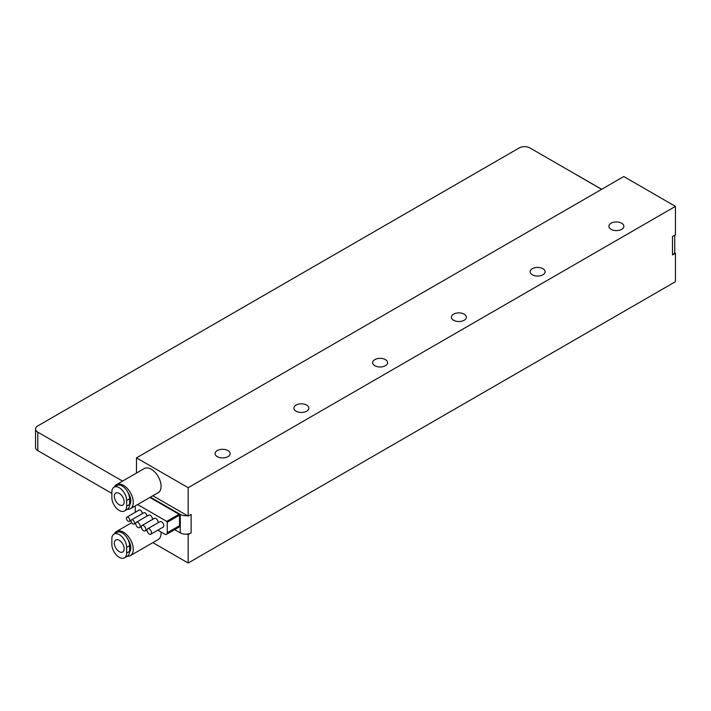 <?xml version="1.0" encoding="UTF-8"?>
<svg xmlns="http://www.w3.org/2000/svg" width="711" height="711" viewBox="0 0 711 711"><rect width="100%" height="100%" fill="white"/><g stroke="black" fill="none" stroke-linecap="round" stroke-linejoin="round"><path stroke-width="1.07" d="M674.57 252.76L675.45 253.267L672.499 254.973A7.661 4.417 0 0 0 674.57 252.76A7.661 4.417 0 0 0 674.739 251.845L674.739 235.208M122.559 481.098L37.79 432.155A7.661 4.417 180 0 1 35.55 429.026L35.55 447.503A7.661 4.417 0 0 0 37.79 450.623L111.867 493.398M187.286 534.094A7.661 4.417 0 0 0 191.117 532.894L188.166 534.601L187.286 534.094A7.661 4.417 0 0 1 180.283 532.894L174.666 529.651M135.25 506.89L134.406 506.41M675.45 253.267L675.45 281.689L188.166 563.023L152.865 542.635M188.166 534.601L188.166 563.023M114.373 533.89A13.918 8.034 60 0 1 116.48 531.499A13.918 8.034 60 0 1 127.207 535.223A13.918 8.034 60 0 1 133.277 549.239A13.918 8.034 60 0 1 130.397 555.611L158.206 539.551A13.918 8.034 -120 0 0 161.095 533.179A13.918 8.034 -120 0 0 161.041 532.015M152.865 495.754L187.286 515.626A7.661 4.417 180 0 1 180.283 514.426L150.403 497.167M187.286 515.626L188.166 516.133L191.117 514.426L191.117 532.894M136.476 473.055L136.476 457.875L188.166 487.71L675.45 206.377L623.769 176.541L136.476 457.875M188.166 516.133L188.166 487.71M130.397 508.721L158.206 492.661A13.918 8.034 -120 0 0 161.095 486.288A13.918 8.034 -120 0 0 155.016 472.282A13.918 8.034 -120 0 0 144.289 468.549L116.48 484.609A13.918 8.034 60 0 1 127.207 488.333A13.918 8.034 60 0 1 133.277 502.348A13.918 8.034 60 0 1 130.397 508.721A13.918 8.034 60 0 1 127.278 509.343M35.55 429.026A7.661 4.417 180 0 1 37.79 425.907L519.172 147.977A7.661 4.417 180 0 1 530.006 147.977L601.622 189.33M137.605 504.561L166.747 521.385L179.056 514.284L179.545 515.137L179.545 525.651A3.484 2.009 -120 0 1 178.825 527.242L166.525 534.343A3.484 2.009 60 0 1 164.783 534.174L157.824 530.157M179.056 514.284L149.914 497.451M672.499 254.973L672.499 236.505L675.45 234.799L675.45 206.377M621.672 223.218A7.483 4.319 0 0 0 613.522 222.276A7.483 4.319 0 0 0 608.9 226.267A7.483 4.319 0 0 0 611.096 229.324A7.483 4.319 0 0 0 619.245 230.266A7.483 4.319 0 0 0 623.867 226.267A7.483 4.319 0 0 0 621.672 223.218M542.92 268.687A7.483 4.319 0 0 0 534.77 267.745A7.483 4.319 0 0 0 530.148 271.735A7.483 4.319 0 0 0 532.343 274.793A7.483 4.319 0 0 0 540.493 275.726A7.483 4.319 0 0 0 545.115 271.735A7.483 4.319 0 0 0 542.92 268.687M464.167 314.155A7.483 4.319 0 0 0 456.018 313.213A7.483 4.319 0 0 0 451.396 317.204A7.483 4.319 0 0 0 453.582 320.261A7.483 4.319 0 0 0 461.741 321.194A7.483 4.319 0 0 0 466.363 317.204A7.483 4.319 0 0 0 464.167 314.155M385.415 359.624A7.483 4.319 0 0 0 377.257 358.682A7.483 4.319 0 0 0 372.644 362.672A7.483 4.319 0 0 0 374.83 365.73A7.483 4.319 0 0 0 382.989 366.663A7.483 4.319 0 0 0 387.611 362.672A7.483 4.319 0 0 0 385.415 359.624M306.663 405.083A7.483 4.319 0 0 0 298.504 404.15A7.483 4.319 0 0 0 293.892 408.141A7.483 4.319 0 0 0 296.078 411.198A7.483 4.319 0 0 0 304.237 412.131A7.483 4.319 0 0 0 308.85 408.141A7.483 4.319 0 0 0 306.663 405.083M227.911 450.552A7.483 4.319 0 0 0 219.752 449.619A7.483 4.319 0 0 0 215.131 453.609A7.483 4.319 0 0 0 217.326 456.666A7.483 4.319 0 0 0 225.485 457.6A7.483 4.319 0 0 0 230.097 453.609A7.483 4.319 0 0 0 227.911 450.552M601.684 189.295L576.639 174.835A1.742 1.004 -120 0 0 576.257 174.684M166.747 521.385L167.245 522.238L167.245 532.752A3.484 2.009 60 0 1 166.525 534.343M135.25 505.921L135.25 512.32M150.848 534.183L163.148 527.082A3.128 1.804 -120 0 0 163.628 524.576A3.128 1.804 -120 0 0 161.584 521.812A3.128 1.804 -120 0 0 160.019 521.661L147.71 528.762A3.128 1.804 60 0 1 149.274 528.913A3.128 1.804 60 0 1 151.327 531.677A3.128 1.804 60 0 1 150.848 534.183A3.128 1.804 60 0 1 149.274 534.032A3.128 1.804 60 0 1 147.23 531.268A3.128 1.804 60 0 1 147.71 528.762M158.109 522.754A3.128 1.804 -120 0 0 155.922 518.541A3.128 1.804 -120 0 0 154.358 518.39L142.049 525.491A3.128 1.804 60 0 1 143.622 525.651A3.128 1.804 60 0 1 145.666 528.406A3.128 1.804 60 0 1 145.186 530.921A3.128 1.804 60 0 1 143.622 530.762A3.128 1.804 60 0 1 141.569 528.006A3.128 1.804 60 0 1 142.049 525.491M152.447 519.492A3.128 1.804 -120 0 0 150.261 515.279A3.128 1.804 -120 0 0 148.697 515.12L136.388 522.23A3.128 1.804 60 0 1 137.961 522.381A3.128 1.804 60 0 1 140.005 525.145A3.128 1.804 60 0 1 139.525 527.651A3.128 1.804 60 0 1 137.961 527.5A3.128 1.804 60 0 1 135.908 524.736A3.128 1.804 60 0 1 136.388 522.23M146.777 516.23A2.435 1.404 -120 0 0 145.097 512.862A2.435 1.404 -120 0 0 143.88 512.738L131.571 519.848A2.435 1.404 60 0 1 132.788 519.963A2.435 1.404 60 0 1 134.379 522.114A2.435 1.404 60 0 1 134.006 524.069A2.435 1.404 60 0 1 132.788 523.945A2.435 1.404 60 0 1 131.197 521.794A2.435 1.404 60 0 1 131.571 519.848M142.013 513.813A2.435 1.404 -120 0 0 140.423 510.16A2.435 1.404 -120 0 0 139.196 510.045L126.896 517.146A2.435 1.404 60 0 1 128.113 517.27A2.435 1.404 60 0 1 129.704 519.412A2.435 1.404 60 0 1 129.331 521.367A2.435 1.404 60 0 1 128.113 521.243A2.435 1.404 60 0 1 126.522 519.101A2.435 1.404 60 0 1 126.896 517.146M114.373 486.999A13.918 8.034 60 0 1 116.48 484.609M129.58 504.943A10.443 6.026 -120 0 0 130.824 500.926A10.443 6.026 -120 0 0 128.007 492.607M124.478 510.96L127.429 509.254A10.443 6.026 -120 0 0 129.589 504.481L129.589 498.793A10.443 6.026 -120 0 0 125.029 488.288A10.443 6.026 -120 0 0 116.986 485.489L114.036 487.195A10.443 6.026 60 0 1 122.079 489.995A10.443 6.026 60 0 1 126.638 500.5L126.638 506.179A10.443 6.026 60 0 1 124.478 510.96A10.443 6.026 60 0 1 116.426 508.169A10.443 6.026 60 0 1 111.867 497.656L111.867 491.976A10.443 6.026 60 0 1 114.036 487.195M124.176 501.922A6.959 4.017 -120 0 0 121.137 494.918A6.959 4.017 -120 0 0 115.769 493.052A6.959 4.017 -120 0 0 114.329 496.234A6.959 4.017 -120 0 0 117.368 503.246A6.959 4.017 -120 0 0 122.736 505.103A6.959 4.017 -120 0 0 124.176 501.922M124.176 548.812A6.959 4.017 -120 0 0 121.137 541.809A6.959 4.017 -120 0 0 115.769 539.942A6.959 4.017 -120 0 0 114.329 543.124A6.959 4.017 -120 0 0 117.368 550.127A6.959 4.017 -120 0 0 122.736 551.994A6.959 4.017 -120 0 0 124.176 548.812M111.867 538.867A10.443 6.026 60 0 1 114.036 534.085A10.443 6.026 60 0 1 122.079 536.885A10.443 6.026 60 0 1 126.638 547.39L126.638 553.069A10.443 6.026 60 0 1 124.478 557.851A10.443 6.026 60 0 1 116.426 555.051A10.443 6.026 60 0 1 111.867 544.546L111.867 538.867M124.478 557.851L127.429 556.144A10.443 6.026 -120 0 0 129.589 551.372L129.589 545.684A10.443 6.026 -120 0 0 125.029 535.179A10.443 6.026 -120 0 0 116.986 532.379L114.036 534.085M129.58 551.834A10.443 6.026 -120 0 0 130.824 547.817A10.443 6.026 -120 0 0 128.007 539.498M130.397 555.611A13.918 8.034 60 0 1 127.278 556.233M180.283 532.894L180.283 514.426M37.79 432.155L37.79 450.623M167.245 532.752L179.545 525.651M179.545 515.137L167.245 522.238M126.638 506.179L129.589 504.481M129.589 498.793L126.638 500.5M129.589 545.684L126.638 547.39M126.638 553.069L129.589 551.372M147.088 529.819L145.186 530.921M141.427 526.549L139.525 527.651M135.828 523.012L134.006 524.069M131.188 520.292L129.331 521.367M131.624 522.754L116.48 531.499"/></g></svg>
